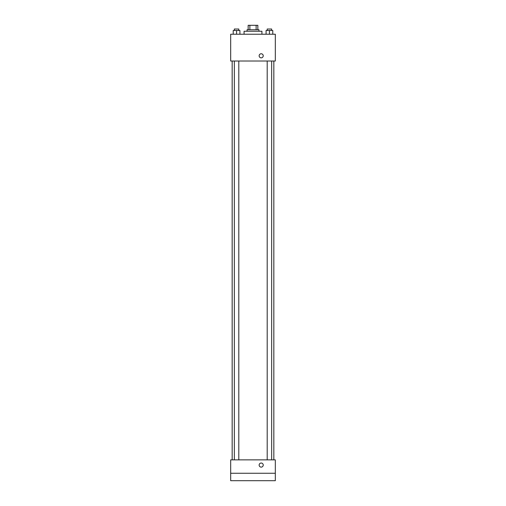 <?xml version="1.0" encoding="UTF-8"?>
<svg xmlns="http://www.w3.org/2000/svg" width="506" height="506" viewBox="0 0 506 506"><rect width="100%" height="100%" fill="white"/><g stroke="black" fill="none" stroke-linecap="round" stroke-linejoin="round"><path stroke-width="0.76" d="M249.869 29.765L249.869 25.3L248.161 25.3L248.161 29.765L248.161 25.3M249.869 25.3L257.839 25.3L257.839 29.765M256.131 29.765L256.131 25.3M247.048 31.252L247.048 29.765L258.952 29.765L258.952 31.252M261.931 34.231L261.931 31.252L244.069 31.252L244.069 34.231M230.679 34.231L275.321 34.231L275.321 61.017L230.679 61.017L230.679 34.231M261.185 57.855A2.049 2.049 0 0 1 259.414 54.787A2.049 2.049 0 0 1 262.956 54.787A2.049 2.049 0 0 1 261.185 57.855M230.679 459.865L275.321 459.865L275.321 480.7L230.679 480.7L230.679 459.865M261.185 467.12A2.049 2.049 0 0 1 259.414 464.053A2.049 2.049 0 0 1 262.956 464.053A2.049 2.049 0 0 1 261.185 467.12M230.679 473.262L275.321 473.262M266.08 34.231L266.08 30.512L272.778 30.512L272.778 34.231L272.778 30.512M269.432 34.231L269.432 30.512M271.665 30.512L271.665 29.019L267.2 29.019L267.2 30.512M233.222 34.231L233.222 30.512L239.92 30.512L239.92 34.231L239.92 30.512M236.568 34.231L236.568 30.512M238.8 30.512L238.8 29.019L234.335 29.019L234.335 30.512M273.835 459.865L273.835 61.017M232.165 459.865L232.165 61.017M267.2 61.017L267.2 459.865M271.665 61.017L271.665 459.865M238.8 459.865L238.8 61.017M234.335 459.865L234.335 61.017"/></g></svg>
